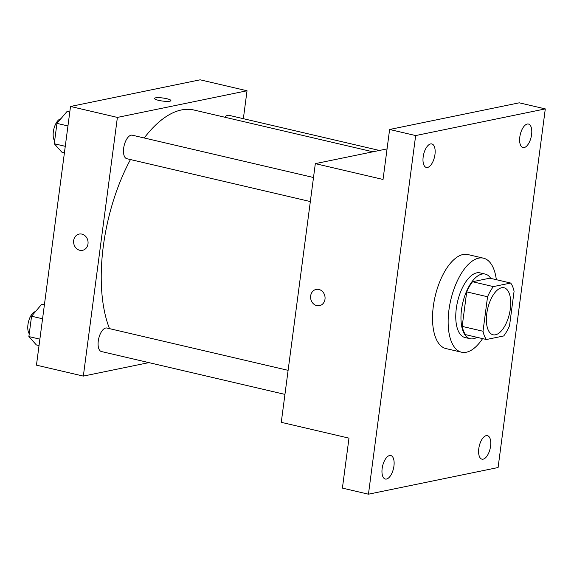 <?xml version="1.0" encoding="UTF-8"?>
<svg xmlns="http://www.w3.org/2000/svg" width="574" height="574" viewBox="0 0 574 574"><rect width="100%" height="100%" fill="white"/><g stroke="black" fill="none" stroke-linecap="round" stroke-linejoin="round"><path stroke-width="0.86" d="M495.448 334.793A24.137 11.171 -76.9 0 1 493.059 334.786A24.137 11.171 -76.9 0 1 487.663 308.74A24.137 11.171 -76.9 0 1 504.037 287.775A24.137 11.171 -76.9 0 1 509.942 311.338A24.137 11.171 -76.9 0 1 495.448 334.793M509.533 325.802L514.074 291.305A32.417 15.003 -76.9 0 0 510.673 283.047L493.382 286.598A32.417 15.003 -76.9 0 0 487.556 296.758L483.014 331.255A32.417 15.003 -76.9 0 0 486.415 339.514L503.707 335.955A32.417 15.003 -76.9 0 0 509.533 325.802M487.556 296.758L466.719 291.893L462.178 326.391L483.014 331.255M462.178 326.391A32.417 15.003 -76.9 0 0 465.586 334.649L486.415 339.514M466.719 291.893A32.417 15.003 -76.9 0 1 472.546 281.734L493.382 286.598M510.673 283.047L489.837 278.175L472.546 281.734M490.741 278.39A33.192 15.362 103.1 0 0 485.26 274.092A33.192 15.362 103.1 0 0 461.503 309.745A33.192 15.362 103.1 0 0 470.163 338.732A33.192 15.362 103.1 0 0 476.98 337.311M470.163 338.732L464.954 337.512A33.192 15.362 -76.9 0 1 456.294 308.532A33.192 15.362 -76.9 0 1 480.051 272.88L485.26 274.092M482.576 338.617A48.273 22.343 -76.9 0 1 466.31 352.228A48.273 22.343 -76.9 0 1 461.525 352.206A48.273 22.343 -76.9 0 1 450.741 300.116A48.273 22.343 -76.9 0 1 483.48 258.185A48.273 22.343 -76.9 0 1 496.338 279.696M461.525 352.206L445.898 348.554A48.273 22.343 -76.9 0 1 435.121 296.464A48.273 22.343 -76.9 0 1 467.853 254.54L483.48 258.185M531.596 134.596A12.068 5.582 -76.9 0 1 522.957 147.561A12.068 5.582 -76.9 0 1 520.266 134.538A12.068 5.582 -76.9 0 1 528.446 124.056A12.068 5.582 -76.9 0 1 531.596 134.596M490.576 446.192A12.068 5.582 -76.9 0 1 481.938 459.157A12.068 5.582 -76.9 0 1 479.24 446.134A12.068 5.582 -76.9 0 1 487.426 435.652A12.068 5.582 -76.9 0 1 490.576 446.192M393.936 466.074A12.068 5.582 -76.9 0 1 385.298 479.032A12.068 5.582 -76.9 0 1 382.607 466.016A12.068 5.582 -76.9 0 1 390.786 455.534A12.068 5.582 -76.9 0 1 393.936 466.074M434.963 154.478A12.068 5.582 -76.9 0 1 426.324 167.443A12.068 5.582 -76.9 0 1 423.626 154.42A12.068 5.582 -76.9 0 1 431.813 143.938A12.068 5.582 -76.9 0 1 434.963 154.478M415.662 135.564L368.451 494.192L498.089 467.53L545.3 108.902L415.662 135.564L389.617 129.48L383.037 179.454L315.327 163.64L281.267 422.328L348.985 438.141L342.405 488.108L368.451 494.192M319.503 305.669A8.294 7.189 78.4 0 1 316.769 305.626A8.294 7.189 78.4 0 1 310.591 297.432A8.294 7.189 78.4 0 1 316.159 289.418A8.294 7.189 78.4 0 1 324.877 296.098A8.294 7.189 78.4 0 1 319.503 305.669A8.294 7.189 78.4 0 1 316.762 305.626A8.294 7.189 78.4 0 1 310.599 297.432A8.294 7.189 78.4 0 1 316.159 289.418M389.617 129.48L519.255 102.818L545.3 108.902M387.063 148.888L315.327 163.64M109.498 328.637A126.718 58.648 -76.9 0 1 130.463 159.55M144.218 137.982A126.718 58.648 -76.9 0 1 193.998 110.029L372.878 151.801M310.333 201.56L126.811 158.704A12.068 5.582 -76.9 0 1 124.12 145.681A12.068 5.582 -76.9 0 1 132.3 135.199L313.497 177.51M284.948 394.395L101.426 351.539A12.068 5.582 -76.9 0 1 98.728 338.517A12.068 5.582 -76.9 0 1 106.915 328.034L288.112 370.345M224.821 117.225A12.068 5.582 -76.9 0 1 228.94 115.317L379.414 150.46M243.354 118.682L247.028 90.757L117.39 117.419L83.338 376.099L148.881 362.617M247.028 90.757L200.147 79.808L70.516 106.47L117.39 117.419M70.516 106.47L36.456 365.157L83.338 376.099M82.505 250.329A8.294 7.189 78.4 0 1 79.772 250.286A8.294 7.189 78.4 0 1 73.601 242.084A8.294 7.189 78.4 0 1 79.162 234.07A8.294 7.189 78.4 0 1 87.879 240.75A8.294 7.189 78.4 0 1 82.505 250.329A8.294 7.189 78.4 0 1 79.772 250.286A8.294 7.189 78.4 0 1 73.601 242.084A8.294 7.189 78.4 0 1 79.162 234.07M169.839 101.196A8.294 1.535 -172.5 0 1 160.49 100.737A8.294 1.535 -172.5 0 1 154.456 98.441A8.294 1.535 -172.5 0 1 162.88 98.003A8.294 1.535 -172.5 0 1 170.909 100.608A8.294 1.535 -172.5 0 1 169.839 101.196M154.456 98.448A8.294 1.535 -172.5 0 1 162.88 98.01A8.294 1.535 -172.5 0 1 170.901 100.608M44.399 304.837L41.737 304.213L31.563 316.217L28.879 336.579L36.377 344.945L39.032 345.57M31.563 316.217L42.562 318.785M28.879 336.579L39.879 339.148M29.252 333.759A12.068 5.582 -76.9 0 1 28.7 320.966A12.068 5.582 -76.9 0 1 35.488 311.589M69.784 112.002L67.129 111.378L56.948 123.381L54.265 143.744L61.762 152.11L64.424 152.727M56.948 123.381L67.947 125.95M54.265 143.744L65.264 146.313M54.638 140.924A12.068 5.582 -76.9 0 1 54.085 128.131A12.068 5.582 -76.9 0 1 60.873 118.753"/></g></svg>
